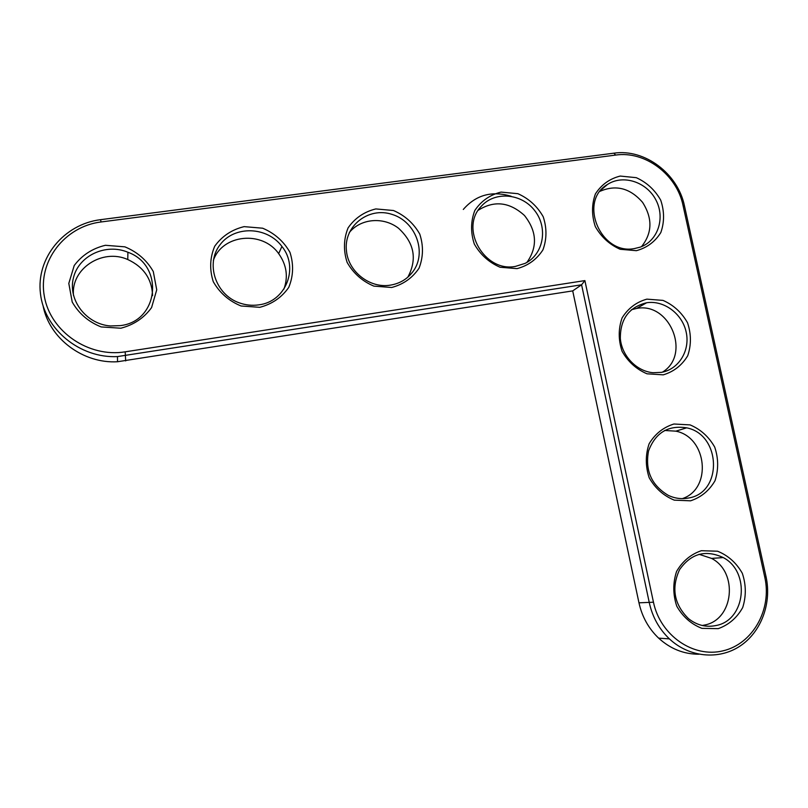 <?xml version="1.0" encoding="UTF-8"?>
<svg xmlns="http://www.w3.org/2000/svg" width="808" height="808" viewBox="0 0 808 808"><rect width="100%" height="100%" fill="white"/><g stroke="black" fill="none" stroke-linecap="round" stroke-linejoin="round"><path stroke-width="1.21" d="M584.891 280.598L125.19 351.834C88.87 357.813 50.47 331.775 44.369 296.445C37.713 261.186 64.802 226.341 101.081 221.968L615.666 155.075C645.117 150.652 676.851 174.619 683.043 205.495L764.792 577.255C772.105 609.373 752.905 643.905 723.049 650.824C693.294 658.227 660.288 635.401 653.46 602.212L584.891 280.598L581.588 284.79L117.463 356.581C80.234 358.479 44.45 329.512 40.461 293.718C35.996 257.954 64.024 224.119 100.525 219.685L613.898 153.177C644.774 148.551 678.003 173.669 684.487 206L766.035 576.7C771.913 603.243 761.207 632.179 739.886 646.178C718.605 660.237 689.062 657.369 669.398 638.875C659.187 629.109 652.5 617.1 649.329 602.849L581.588 284.79L572.71 290.89L117.534 361.742C83.335 363.842 49.389 338.643 43.107 306M636.371 250.682L620.16 249.278C609.535 244.572 601.263 237.017 595.324 226.604C591.577 215.312 591.607 204.414 595.435 193.88C601.394 184.668 609.656 178.73 620.211 176.063L636.3 177.679C646.754 182.426 654.894 189.92 660.722 200.182C664.449 211.282 664.489 222.059 660.833 232.532C655.046 241.784 646.895 247.834 636.371 250.682M663.267 374.841L647.016 373.801C636.361 369.256 628.048 361.752 622.069 351.278C618.282 339.855 618.282 328.725 622.089 317.908C628.038 308.363 636.3 302.111 646.865 299.142L662.994 300.394C673.488 304.99 681.659 312.444 687.527 322.756C691.295 333.987 691.355 344.986 687.719 355.742C681.952 365.317 673.801 371.68 663.267 374.841M517.059 268.63L500.081 267.246C489.002 262.449 480.406 254.722 474.316 244.056C470.519 232.472 470.69 221.281 474.831 210.464C481.194 200.98 489.931 194.859 501.031 192.092L517.878 193.688C528.775 198.536 537.209 206.202 543.188 216.706C546.965 228.088 546.865 239.158 542.915 249.904C536.734 259.429 528.119 265.66 517.059 268.63M690.557 500.819L674.266 500.142C663.58 495.769 655.217 488.315 649.208 477.781C645.38 466.216 645.35 454.874 649.137 443.744C655.076 433.866 663.338 427.291 673.912 424.008L690.082 424.897C700.597 429.331 708.818 436.734 714.716 447.107C718.524 458.469 718.615 469.68 715.009 480.74C709.252 490.648 701.102 497.334 690.557 500.819M718.241 628.644L701.92 628.361C691.194 624.16 682.8 616.756 676.75 606.151C672.882 594.456 672.822 582.881 676.579 571.438C682.508 561.217 690.759 554.308 701.364 550.702L717.555 551.218C728.119 555.48 736.361 562.833 742.31 573.276C746.148 584.77 746.279 596.203 742.693 607.576C736.947 617.817 728.806 624.837 718.241 628.644M391.678 287.486L373.882 286.123C362.307 281.245 353.389 273.336 347.127 262.388C343.289 250.51 343.612 239.006 348.086 227.876C354.894 218.12 364.135 211.807 375.821 208.929L393.476 210.514C404.859 215.453 413.615 223.301 419.756 234.067C423.574 245.743 423.331 257.106 419.049 268.165C412.454 277.962 403.323 284.396 391.678 287.486M259.772 307.323L241.077 305.99C228.977 301.02 219.705 292.92 213.272 281.689C209.393 269.488 209.878 257.661 214.736 246.208C222.008 236.158 231.805 229.634 244.117 226.634L262.651 228.209C274.538 233.239 283.638 241.279 289.951 252.318C293.809 264.297 293.415 275.983 288.769 287.365C281.719 297.455 272.054 304.111 259.772 307.323M120.806 328.22L101.152 326.927C88.486 321.857 78.841 313.555 72.215 302.03L68.801 283.416L74.225 265.519C82.022 255.156 92.415 248.409 105.414 245.289L124.887 246.844C137.33 251.975 146.793 260.206 153.288 271.538L156.732 289.84L151.581 307.585C144.026 317.988 133.764 324.866 120.806 328.22M634.543 248.541C600.738 255.48 577.912 201.333 607.465 184.466C623.039 174.174 646.723 181.901 655.945 200.041C665.509 218.019 657.864 241.107 640.077 247.167L634.543 248.541M661.358 372.367L653.116 372.72C636.603 371.337 621.817 355.964 620.332 338.512C620.231 319.029 628.998 307.111 646.622 302.758C663.984 300.021 682.386 313.787 686.204 332.219C690.264 350.611 678.77 369.418 661.358 372.367M515.484 266.387C484.578 272.68 459.318 228.654 481.134 206.464C494.587 190.9 521.645 193.213 534.795 210.726C548.329 227.947 543.531 254.48 525.038 263.398L515.484 266.387M688.567 498.011C681.679 499.354 674.922 498.475 668.307 495.375C651.521 485.345 644.925 470.549 648.531 450.995C655.409 432.724 668.125 424.998 686.669 427.836C721.15 434.542 722.998 492.698 688.567 498.011M716.171 625.493C706.162 627.584 696.93 625.301 688.477 618.635C674.074 604.354 671.115 588.012 679.589 569.62C691.052 553.46 705.586 549.44 723.21 557.57C750.582 571.65 745.835 620.079 716.171 625.493M390.395 285.133C370.226 288.698 348.41 271.902 346.491 251.167C343.228 226.361 368.448 206.404 392.143 214.423C416.009 221.685 427.27 252.864 412.787 271.821C407.192 279.154 399.728 283.588 390.395 285.133M258.802 304.858C252.167 305.818 245.632 305.141 239.178 302.818C215.302 294.435 205.232 263.267 220.261 244.481C234.714 225.281 267.286 226.543 281.921 246.44C299.223 267.63 286.012 301.717 258.802 304.858M120.2 325.634L110.464 325.957C86.395 324.261 67.721 300.111 73.417 277.901C78.608 255.581 105.929 242.956 127.906 252.258C164.559 265.307 159.014 321.493 120.2 325.634M698.859 654.227C683.81 654.217 670.408 648.854 658.641 638.138C648.622 628.574 642.067 616.797 638.966 602.818L572.71 290.89M641.542 246.612C652.349 233.027 652.692 218.281 642.572 202.353C630.179 188.143 616.029 184.446 600.112 191.264M662.429 372.165C691.426 354.722 669.862 301.687 636.603 308.444L631.412 309.716M511.141 196.253C491.91 190.516 475.962 194.92 463.297 209.454M526.947 262.368C537.734 246.935 536.906 231.31 524.473 215.494C509.596 201.97 494.193 200.222 478.255 210.252M682.346 498.627C712.353 488.82 707.182 437.239 675.841 431.159L664.61 430.472M702.213 625.483L704.616 625.028C733.775 619.726 738.502 572.226 711.606 558.419L699.001 554.278M407.838 277.164C417.433 259.146 414.322 242.834 398.516 228.24C383.467 216.534 360.742 218.412 349.288 232.563M283.921 289.102C288.375 276.649 286.618 264.822 278.659 253.641C262.459 230.361 222.362 234.179 213.352 260.418M152.581 295.657C151.944 278.972 143.673 266.933 127.765 259.53C102.465 248.086 70.811 268.63 73.488 295.425M125.684 360.924L125.19 351.834M638.966 602.818L653.46 602.212M100.525 219.685L101.081 221.968M766.035 576.7L764.792 577.255M613.898 153.177L615.666 155.075M684.487 206L683.043 205.495M117.534 361.742L117.463 356.581M658.641 638.138L669.398 638.875M607.465 184.466L601.516 189.567M646.622 302.758L636.603 308.444M686.669 427.836L675.841 431.159M723.21 557.57L711.606 558.419M412.787 271.821L408.929 276.174M281.921 246.44L278.659 253.641M127.906 252.258L127.765 259.53"/></g></svg>
